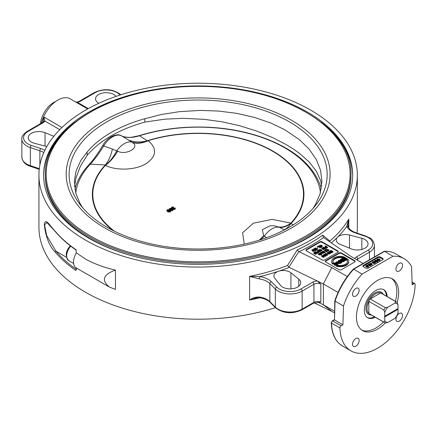 <?xml version="1.0" encoding="UTF-8"?>
<svg xmlns="http://www.w3.org/2000/svg" width="437" height="437" viewBox="0 0 437 437"><rect width="100%" height="100%" fill="white"/><g stroke="black" fill="none" stroke-linecap="round" stroke-linejoin="round"><path stroke-width="0.66" d="M74.907 189.248A124.496 71.876 180 0 1 76.12 185.195C78.698 177.892 83.025 171.025 89.088 164.585L89.088 164.585C93.452 159.811 98.014 153.442 102.766 145.477L103.722 145.985A18.305 10.57 -60 0 1 121.404 135.781C125.79 138.016 131.821 138.016 139.485 135.781A122.699 70.838 180 0 1 320.463 192.455M167.742 211.246C169.283 211.879 170.124 211.989 170.261 211.568L170.638 211.082L169.703 210.115L168.179 209.58L167.191 209.798L166.814 210.284L167.742 211.246L167.742 211.803L166.814 210.842L166.814 210.284M169.327 210.334L170.151 211.033L169.96 211.393L168.125 211.027L167.491 209.973L169.327 210.334L169.327 210.891L167.447 210.558M167.295 210.268L167.491 209.973L167.491 210.53M170.151 211.59L169.327 210.891M170.638 211.082L170.261 212.125L167.742 211.803M173.691 207.023L173.369 207.821L172.189 207.815L172.189 207.264L173.691 207.023L171.888 207.083L171.435 207.684L171.812 208.214L173.118 208.318L173.314 208.908L174.975 208.848L175.1 207.875L174.663 208.05L174.663 208.678L173.697 208.689L173.593 207.804L172.2 207.979L172.189 207.264L172.2 207.979M173.118 208.318L173.118 208.87M175.368 208.891L175.1 207.875M174.713 208.646L174.663 208.05L174.663 208.678M173.697 208.689L173.811 208.045L173.691 208.684M175.1 208.433L174.975 209.405L173.314 209.465M173.041 208.897L172.347 208.952M171.506 208.493L171.435 207.684M173.369 207.821L173.369 207.264M173.811 208.602L173.877 208.017M170.08 209.897C171.621 210.53 172.462 210.639 172.599 210.219L172.976 209.733L172.041 208.766L170.517 208.231L169.152 208.935L170.08 210.355M171.665 208.984L172.489 209.684L172.298 210.044L170.463 209.678L169.829 208.624L171.665 208.984L171.665 209.542L169.785 209.203M169.632 208.919L169.829 208.624L169.829 209.176M172.489 210.241L171.665 209.542M172.976 209.733L172.599 210.776L170.08 210.454M169.37 209.935L169.152 208.935M371.166 314.869A12.771 7.374 -60 0 1 368.511 314.318M381.283 292.195A12.771 7.374 -60 0 1 383.085 294.221M368.828 313.427A11.919 6.883 120 0 0 369.478 313.892L384.527 322.582A11.919 6.883 120 0 0 385.254 322.91L387.788 322.49A10.641 6.145 -60 0 1 384.784 320.753L383.883 322.113L368.828 313.427A11.919 6.883 120 0 1 368.828 301.339L368.828 313.427M384.784 312.433L384.784 316.246L397.998 308.615L397.998 304.808L397.096 302.404A11.919 6.883 120 0 0 396.446 301.934L381.397 293.249A11.919 6.883 120 0 0 380.671 292.921A11.919 6.883 120 0 0 370.205 298.963A11.919 6.883 120 0 0 368.828 301.339L383.883 310.03L384.784 312.433A10.641 6.145 -60 0 1 387.788 307.227L385.254 307.648A11.919 6.883 120 0 0 383.883 310.03M396.446 301.934A11.919 6.883 120 0 0 395.72 301.606L380.671 292.921L370.205 298.963L385.254 307.648M395.72 301.606L394.993 303.07A10.641 6.145 -60 0 1 397.998 304.808M394.993 303.07L387.788 307.227M384.784 316.94L384.484 316.421L397.697 308.79L397.998 309.314L384.784 316.94L384.784 320.753M384.484 316.421L384.784 316.246M387.788 322.49L394.993 318.327A10.641 6.145 -60 0 0 397.998 313.127L397.998 309.314M383.883 322.113A11.919 6.883 120 0 0 384.527 322.582M102.815 145.526L102.766 145.477C107.376 136.814 117.542 132.848 121.317 135.732L121.317 135.732C123.141 137.087 129.128 137.622 131.493 137.251L139.037 135.694C162.22 128.538 186.839 125.812 212.906 127.517C253.329 130.171 290.501 145.117 308.959 166.524C314.116 172.413 317.846 178.635 320.163 185.195A124.496 71.876 180 0 1 321.266 188.817M121.317 135.732A2.556 2.087 116.7 0 1 121.404 135.781L128.292 139.911A34.053 29.448 126 0 0 147.302 140.741L139.485 135.781A2.556 1 72.6 0 0 139.037 135.694M75.743 193.045A122.699 70.838 180 0 1 90.366 164.143C94.556 159.543 99.008 153.491 103.722 145.985L112.413 149.077A34.053 16.377 -88.5 0 1 105.366 164.951L105.377 165.426C117.444 171.211 137.076 169.977 147.007 163.05C156.681 155.78 157.08 148.329 148.203 140.703L147.302 140.741A105.787 61.076 0 0 1 272.945 151.115A105.787 61.076 0 0 1 290.911 223.657A34.053 6.216 -63.1 0 1 283.87 229.731L284.301 229.971M89.088 164.585A2.556 1.83 -136.7 0 1 90.366 164.143L105.366 164.951A105.787 61.076 0 0 0 112.779 230.381M293.243 224.864L290.78 223.422A34.053 14.924 -61.6 0 1 279.543 227.333L283.87 229.731M266.532 237.69L263.642 235.516L262.315 229.704L270.142 225.765L274.228 225.727L279.543 227.333A18.305 10.57 120 0 0 264.352 236.1A34.053 20.113 131.5 0 1 260.747 239.656M290.78 223.422L290.9 223.088A34.053 17.229 -65.5 0 1 278.615 226.874M259.321 240.104A34.053 21.828 126.2 0 0 263.642 235.516M128.292 139.911L131.925 142.107A34.053 23.871 122.1 0 0 147.63 140.78M132.64 142.593C140.293 147.466 126.288 155.512 117.668 151.24L116.739 150.874A18.305 10.57 120 0 1 131.925 142.107L132.64 142.593A34.053 21.828 126.2 0 0 148.203 140.703A105.35 60.825 180 0 1 272.633 151.246A105.35 60.825 180 0 1 290.9 223.088L272.136 219.379L253.471 223.165L242.628 232.708L244.207 244.103M117.668 151.24A34.053 17.229 -65.5 0 1 105.377 165.426A105.35 60.825 180 0 0 114.527 231.255M112.413 149.077L116.739 150.874A34.053 18.682 -71.1 0 1 105.503 165.104M144.811 122.12A123.152 71.1 0 0 0 87.132 155.419L87.132 152.038A123.152 71.1 180 0 1 144.811 118.738L144.811 122.12L164.88 119.164L183.043 118.329L203.986 119.317L221.63 121.726L239.531 125.692L257.065 131.187L272.945 137.731L285.716 144.336L293.342 149.033L299.924 153.742L309.298 162.127L316.415 171.299L320.561 180.443L321.698 185.796M106.901 227.196A129.03 74.492 0 0 0 315.929 204.931A129.03 74.492 0 0 0 198.141 100.024A129.03 74.492 0 0 0 80.353 204.931A129.03 74.492 0 0 0 106.901 227.196M144.811 118.738L161.395 114.505L179.323 111.67L200.315 110.408L218.309 111.031L236.455 113.309L254.334 117.367L270.356 122.841L284.52 129.592L299.356 139.6L309.096 149.083L316.29 159.527L320.523 170.222L321.943 181.202L320.119 193.695L315.432 204.603L313.121 208.318M82.708 207.804L79.993 203.418L75.759 193.105L74.377 180.771L76.164 170.73L80.85 160.461L87.132 152.038M87.132 155.419L80.386 166.24L76.005 177.941L74.536 186.533M146.908 259.31A152.824 88.23 180 0 1 90.077 238.569A152.824 88.23 180 0 1 45.317 176.182L45.317 174.789A152.824 88.23 0 0 0 90.077 237.182A152.824 88.23 0 0 0 256.623 256.306A152.824 88.23 0 0 0 350.966 174.789C353.549 123.021 266.69 78.999 179.137 86.887C104.896 91.377 43.826 131.16 45.317 174.789M350.966 174.789L350.966 176.182A152.824 88.23 180 0 1 249.369 259.31M104.825 227.972A131.963 76.191 0 0 0 325.609 193.815A131.963 76.191 0 0 0 163.984 100.505A131.963 76.191 0 0 0 104.825 227.972M87.695 108.933L70.215 98.838A24.691 14.257 120 0 0 41.368 123.168M55.614 101.531A18.731 10.816 120 0 0 40.494 123.671M95.353 92.573A1.704 0.983 60 0 0 94.501 92.491L79.108 101.379A1.704 0.983 60 0 1 79.96 101.466L95.353 92.573A15.328 8.849 180 0 1 119.459 94.408L120.082 95.026M79.108 101.379L77.141 102.05A1.704 0.404 80 0 1 77.141 102.05A1.704 0.404 80 0 1 77.442 102.34L79.96 101.466M76.065 102.22L77.442 102.34L88.29 108.605M59.787 129.658L44.951 121.093A1.704 1.327 -152.1 0 0 43.449 121.688L42.586 122.464A1.704 0.983 60 0 1 43.438 122.546L44.951 121.093L43.809 116.979L43.367 121.896M93.715 278.014L76.164 267.881A12.771 7.374 120 0 1 76.344 252.832L75.841 249.631L76.399 249.948M55.313 231.594C60.945 238.214 67.833 244.349 75.989 250.002L75.841 249.631A159.21 91.917 180 0 1 55.199 231.26A0.852 0.623 139.7 0 0 55.313 231.594L46.917 222.482L44.541 224.864L46.688 235.619L55.963 251.199A0.852 0.623 -40.3 0 0 55.199 252.111A159.21 91.917 0 0 0 75.841 270.487L76.344 269.667L76.344 267.979M76.24 270.115L76.344 269.667M76.399 269.411L75.841 270.487M55.199 231.26C50.157 226.175 45.066 216.583 44.317 224.935C45.809 237.182 49.436 246.239 55.199 252.111M98.702 103.356L97.511 102.389A10.641 6.145 180 0 1 95.55 98.833A10.641 6.145 180 0 1 103.919 92.83A10.641 6.145 180 0 1 115.865 96.271L115.974 96.408M46.825 146.553A9.363 5.408 180 0 1 46.775 146.542L34.447 143.281A10.641 6.145 180 0 1 28.236 137.693A10.641 6.145 180 0 1 33.993 132.236A10.641 6.145 180 0 1 45.038 132.684L53.844 136.295M310.718 110.14A159.21 91.917 180 0 1 357.351 175.139A159.21 91.917 180 0 1 198.141 267.056A159.21 91.917 180 0 1 38.931 175.139A159.21 91.917 180 0 1 137.213 90.219A159.21 91.917 180 0 1 310.718 110.14M307.408 112.052A154.529 89.214 180 0 1 352.67 175.144A154.529 89.214 180 0 1 198.13 264.358A154.529 89.214 180 0 1 43.613 175.133A154.529 89.214 180 0 1 139.01 92.715A154.529 89.214 180 0 1 307.408 112.052M321.261 122.267A154.529 89.214 180 0 1 352.664 175.663M43.618 175.663A154.529 89.214 180 0 1 75.022 122.267M38.931 175.139L38.931 227.278A159.21 91.917 0 0 0 275.43 307.637M357.029 233.123A159.21 91.917 0 0 0 357.351 227.278L357.351 175.139M395.944 269.094A4.681 2.704 -60 0 1 397.987 264.38A4.681 2.704 -60 0 1 401.598 263.129A4.681 2.704 -60 0 1 402.564 265.27A4.681 2.704 -60 0 1 400.521 269.984A4.681 2.704 -60 0 1 396.911 271.235A4.681 2.704 -60 0 1 395.944 269.094M355.833 296.073A4.681 2.704 -60 0 1 353.489 296.308A4.681 2.704 -60 0 1 352.774 292.555A4.681 2.704 -60 0 1 355.833 288.425A4.681 2.704 -60 0 1 358.176 288.196A4.681 2.704 -60 0 1 358.892 291.949A4.681 2.704 -60 0 1 355.833 296.073M399.254 313.498A4.681 2.704 -60 0 1 401.598 313.263A4.681 2.704 -60 0 1 402.313 317.016A4.681 2.704 -60 0 1 399.254 321.146A4.681 2.704 -60 0 1 396.911 321.375A4.681 2.704 -60 0 1 396.195 317.623A4.681 2.704 -60 0 1 399.254 313.498M359.143 340.478A4.681 2.704 -60 0 1 357.1 345.192A4.681 2.704 -60 0 1 353.495 346.443A4.681 2.704 -60 0 1 352.522 344.301A4.681 2.704 -60 0 1 354.565 339.587A4.681 2.704 -60 0 1 358.176 338.336A4.681 2.704 -60 0 1 359.143 340.478M361.749 330.061A29.842 17.229 120 0 0 383.457 321.965M395.376 301.317A29.842 17.229 120 0 0 391.536 278.467M385.374 322.894A29.842 17.229 -60 0 1 362.623 330.629A29.842 17.229 -60 0 1 356.445 316.967A29.842 17.229 -60 0 1 369.467 286.934A29.842 17.229 -60 0 1 392.464 278.943A29.842 17.229 -60 0 1 397.14 302.513M375.246 317.224A16.174 9.341 -60 0 1 367.648 317.754A16.174 9.341 -60 0 1 364.3 310.346A16.174 9.341 -60 0 1 371.363 294.068A16.174 9.341 -60 0 1 383.828 289.731A16.174 9.341 -60 0 1 387.166 296.576M411.599 266.652L412.162 284.798L413.948 283.766A1.704 0.983 -60 0 1 414.8 283.684A1.704 0.983 -60 0 1 415.15 284.509A53.21 30.721 -60 0 1 391.366 337.217A53.21 30.721 -60 0 1 350.938 350.867A53.21 30.721 -60 0 1 339.937 327.936A1.704 0.983 -60 0 1 341.144 325.8L342.925 324.773L343.487 305.982A53.21 30.721 -60 0 1 362.109 274.07L392.978 256.251A53.21 30.721 -60 0 1 404.149 258.704A53.21 30.721 -60 0 1 411.599 266.652M342.925 324.773L334.502 319.906L335.059 301.115A53.21 30.721 -60 0 1 353.68 269.208L384.549 251.384L392.978 256.251M343.487 305.982L335.059 301.115L335.053 300.59M362.109 274.07L353.68 269.208M380.256 257.688L380.256 256.994L382.659 258.382L382.659 259.081L380.256 257.688A1.704 0.983 0 0 0 377.847 257.688L363.398 266.029A1.704 0.983 0 0 0 363.005 266.379M363.398 266.029L363.398 265.335A1.704 0.983 0 0 0 362.896 266.029A1.704 0.983 0 0 0 363.398 266.723L365.802 268.116A1.704 0.983 0 0 0 368.211 268.116L382.659 259.775A1.704 0.983 0 0 0 383.162 259.081A1.704 0.983 0 0 0 382.659 258.382M363.398 265.335L377.847 256.994L377.847 257.688M380.256 256.994A1.704 0.983 0 0 0 377.847 256.994M115.461 270.104L115.461 289.414L109.512 287.131C101.127 280.254 103.11 274.573 115.461 270.104C104.41 267.597 94.447 263.932 85.559 259.114L76.344 252.832M78.502 269.225L76.344 267.974M338.069 292.424L323.364 283.93L289.196 267.378L287.562 265.445A159.21 91.917 180 0 1 249.603 276.375L259.354 278.937A1.704 0.35 -81.5 0 1 259.78 276.599L249.603 276.375L249.603 300.011L256.082 297.952L259.529 297.744A1.704 0.35 -81.5 0 1 259.354 297.013C255.885 296.887 252.635 297.887 249.603 300.011A159.21 91.917 0 0 0 259.758 297.783M288.939 267.204L298.799 251.586L297.297 249.833L287.562 265.445M363.147 263.451L351.053 256.47L323.287 237.362M323.353 237.411L322.703 235.166A159.21 91.917 180 0 1 297.297 249.833M298.799 251.586L298.99 251.701A160.914 92.901 0 0 0 323.533 237.537M348.802 227.923L348.802 219.101L346.781 226.366A1.704 1.344 156 0 1 348.333 227.065L347.89 224.339L348.802 219.101A159.21 91.917 180 0 1 329.869 241.016L329.826 241.863M329.869 241.016L322.703 235.166M347.278 276.539L331.792 267.597L298.99 251.701M341.423 253.482L341.423 252.996L354.669 260.643L354.669 261.129L341.423 253.482A1.704 0.983 0 0 0 339.014 253.482L325.767 261.129A1.704 0.983 0 0 0 325.325 261.583M325.767 261.129L325.767 260.643A1.704 0.983 0 0 0 325.27 261.337A1.704 0.983 0 0 0 325.767 262.031L339.014 269.678A1.704 0.983 0 0 0 341.423 269.678L354.669 262.031A1.704 0.983 0 0 0 355.166 261.337A1.704 0.983 0 0 0 354.669 260.643M325.767 260.643L339.014 252.996L339.014 253.482M341.423 252.996A1.704 0.983 0 0 0 339.014 252.996M322.156 242.36L322.156 241.874L337.812 250.909L337.812 251.395L322.156 242.36A1.704 0.983 0 0 0 319.747 242.36L306.506 250.008A1.704 0.983 0 0 0 306.058 250.461M306.506 250.008L306.506 249.522A1.704 0.983 0 0 0 306.004 250.215A1.704 0.983 0 0 0 306.506 250.909L322.156 259.949A1.704 0.983 0 0 0 324.565 259.949L337.812 252.302A1.704 0.983 0 0 0 338.309 251.608A1.704 0.983 0 0 0 337.812 250.909M306.506 249.522L319.747 241.874L319.747 242.36M322.156 241.874A1.704 0.983 0 0 0 319.747 241.874M334.496 311.215L323.364 304.786L323.364 283.93L331.792 267.597M312.717 282.176A6.812 3.933 0 0 1 317.366 281.029L320.818 284.088A5.107 2.95 180 0 0 313.924 284.263A1.704 0.983 -120 0 0 312.717 282.176L300.929 288.988A15.328 8.849 180 0 1 276.818 287.153L271.328 281.663A18.731 10.816 0 0 0 259.78 276.599A160.914 92.901 0 0 0 278.598 271.235A9.363 5.408 180 0 1 290.916 272.786L298.766 279.172A10.641 6.145 180 0 1 300.732 282.728A10.641 6.145 180 0 1 292.358 288.731A10.641 6.145 180 0 1 280.417 285.29L274.764 278.172A9.363 5.408 180 0 1 273.917 275.916A9.363 5.408 180 0 1 278.598 271.235A160.914 92.901 0 0 0 289.196 267.378M320.818 284.088L320.818 302.164L313.569 303.12A1.704 0.983 -120 0 0 313.924 302.338L302.131 309.145L302.131 291.069A1.704 0.983 -120 0 0 300.929 288.988M331.339 242.906A160.914 92.901 0 0 0 337.495 237.231A9.363 5.408 180 0 1 349.507 235.019L361.836 238.28A10.641 6.145 180 0 1 368.047 243.868A10.641 6.145 180 0 1 362.284 249.325A10.641 6.145 180 0 1 351.239 248.877L340.183 244.343A9.363 5.408 180 0 1 336.239 239.935A9.363 5.408 180 0 1 337.495 237.231A160.914 92.901 0 0 0 346.781 226.366A18.731 10.816 0 0 0 355.554 233.036A1.704 0.694 -71.6 0 1 356.089 232.812L365.605 235.98A1.704 0.694 -71.6 0 0 365.064 236.204A15.328 8.849 180 0 1 368.238 250.122A1.704 0.983 60 0 1 369.445 252.209A17.027 9.832 0 0 0 374.433 245.255C372.734 237.471 369.942 238.498 365.605 235.98M334.447 312.925L331.792 311.39L323.364 304.786L318.038 302.207M334.808 300.809L334.502 319.906L332.715 320.938A0.852 0.492 -120 0 0 332.289 320.895L331.262 322.719A0.852 0.508 -1.7 0 0 331.508 323.069A1.704 0.983 -60 0 1 332.715 320.938L341.144 325.8M331.792 311.39L314.132 302.836M383.052 259.425A1.704 0.983 0 0 0 382.659 259.081M367.337 265.406L366.288 265.576L366.293 266.078L367.266 265.953L367.342 266.575L368.02 266.565L368.325 266.002L368.233 266.685L366.026 266.242L366.075 265.45L367.337 265.406L367.309 265.986M367.113 266.133L366.288 266.133M368.325 266.559L368.233 267.242L367.075 267.286L366.938 266.87L366.026 266.794L366.075 266.007M366.938 266.313L366.938 266.87M370.663 265.838L370.663 265.286L368.899 265.057L368.511 264.041L370.276 264.265L370.663 265.286L370.926 264.942L370.663 265.838L368.899 265.614L368.511 264.598M373.963 262.178L373.072 262.692L372.291 262.244L372.832 261.55L374.99 261.55L375.509 262.205L375.033 262.795L373.548 262.932L374.793 262.659L375.061 262.02L373.1 261.687L372.706 262.167L373.711 262.036L373.87 262.784M373.548 262.976L373.072 263.249L372.291 262.795L372.291 262.244M375.509 262.205L375.033 263.353L373.548 263.484L373.548 262.932M375.061 262.571L373.733 262.047M373.684 262.053L372.706 262.724M378.54 259.534L377.65 260.048L376.869 259.6L377.415 258.906L379.567 258.906L380.092 259.562L379.611 260.152L378.125 260.288L379.371 260.015L379.644 259.37L377.683 259.043L377.284 259.523L378.295 259.392L378.453 260.141M378.125 260.332L377.688 260.583M380.092 259.562L379.611 260.709L378.125 260.84L378.125 260.288M379.644 259.928L378.311 259.403M378.262 259.409L377.284 260.075M377.349 261.25L376.022 260.725L376.164 261.463M375.836 261.654L375.399 261.905M376.252 260.856L375.361 261.37L374.58 260.922L375.121 260.228L377.278 260.228L377.803 261.435L377.322 262.031L375.836 262.162L376.017 261.424L377.082 261.337L377.349 260.698L375.394 260.365L374.995 260.845L375.383 261.069L376.006 260.714M375.973 260.731L374.995 261.402M372.106 264.445L370.243 263.943L369.784 263.347L370.549 263.489L371.461 262.965L372.106 264.997L370.456 264.374M370.002 264.03L369.784 263.347M367.746 264.866L367.162 264.866L367.746 264.866L367.746 265.423L367.337 265.521M338.254 251.849A1.704 0.983 0 0 0 337.812 251.395M315.104 248.609L314.05 248.784L314.121 249.336L315.05 249.352L315.503 248.893L316.377 249.636L315.334 250.237L315.082 250.095L315.924 249.614L315.476 249.221L313.87 249.511L313.542 249.128L313.837 248.658L315.104 248.609L315.104 249.166L314.05 249.336M316.377 249.636L316.377 250.193L315.334 250.794L315.082 250.095M315.541 249.833L315.208 250.084M315.082 250.144L314.487 250.237M313.542 249.685L313.837 249.216L313.542 249.685M320.654 247.2L320.376 247.916L318.518 246.845L317.229 247.298L317.229 246.741L318.546 245.982L320.654 247.2L318.518 246.288L317.229 246.741M316.159 253.864L315.678 253.274L315.448 253.733L314.143 253.7L314.083 252.903M315.678 252.941L315.448 253.733M316.159 253.307L315.678 252.723L315.448 253.176L314.143 253.143L314.083 252.346L315.836 252.515L316.497 253.16L316.208 254.159L316.497 253.717L316.208 254.159L315.082 254.203L315.082 253.646L316.169 253.247M318.944 252.056L318.737 252.728L317.169 251.122L317.169 250.565L318.944 252.056L317.169 250.565M321.872 250.887L321.954 249.674L321.708 250.985L319.594 249.762L319.594 249.205L321.501 250.008L321.954 249.674L321.708 250.428L319.594 249.205M327.477 247.091L326.341 247.719L325.259 247.664L325.407 246.839L325.947 246.528L325.09 246.031L325.368 245.873L327.477 247.091L327.477 247.642L326.341 248.276L325.259 248.221M324.981 247.916L324.975 247.293L325.259 248.074M325.467 246.807L325.09 246.031M321.889 254.066L321.889 253.515L320.796 253.586L321.665 253.394L321.523 252.805L320.512 252.712L320.217 253.28L320.299 252.591L321.785 252.646L321.889 253.515L322.195 253.121L322.195 253.678L321.413 254.225M321.665 253.952L321.523 253.362L320.512 253.269L320.507 253.711L320.512 252.712L320.512 253.269M325.341 252.149L325.084 252.854L324.784 252.127L325.341 252.149L324.784 252.127M325.669 250.374L324.653 250.958L324.401 250.259L325.794 249.456L326.21 250.991L326.969 250.969L327.253 250.352L327.176 251.1L325.936 251.138L325.685 249.806L324.401 250.259M325.947 250.133L326.21 250.991M327.253 250.909L327.176 251.657L325.936 251.696L325.68 250.833M324.046 257.295L324.046 256.738L322.282 256.514L321.894 255.498L323.653 255.721L324.046 256.738L324.309 256.393L324.046 257.295L322.282 257.065L321.894 256.049M326.444 253.553L325.396 253.722L325.401 254.225L326.373 254.105L326.45 254.722L327.127 254.711L327.433 254.154L327.34 254.831L325.133 254.389L325.183 253.597L326.444 253.553L326.417 254.132M326.221 254.279L325.396 254.279M327.433 254.705L327.34 255.388L326.182 255.432L326.046 254.46M332.961 251.581L331.372 252.291L330.175 251.985L329.629 251.33L330.853 250.363L332.961 251.581L332.961 252.133L330.82 252.794M329.727 252.165L329.629 251.33M330.836 252.805L327.788 252.657L329.443 253.613L329.176 253.766L327.067 252.548L330.115 252.701L328.466 251.745L328.728 251.592L330.836 252.805L330.552 253.526L328.99 253.351M329.443 253.613L329.176 254.323L327.067 253.105L327.067 252.548M328.919 252.559L328.466 251.745M325.68 256.35L325.68 255.792L323.921 255.569L323.527 254.553L324.227 254.4L325.292 254.776L325.942 256.006L325.68 256.35L323.921 256.126M323.276 255.525L323.527 254.553M328.706 250.772L328.788 249.56L328.542 250.871L326.428 249.647L326.428 249.09L328.329 249.893L328.788 249.56L328.542 250.314L326.428 249.09M324.762 251.816L322.976 251.084L324.762 251.816L324.762 252.373L324.112 252.291M324.112 252.193L322.544 252.706L321.342 252.023L323.254 252.466L323.156 251.941L322.326 251.461L322.582 251.308L324.112 252.193L324.112 252.75L323.675 252.766M323.659 252.204L323.424 253.181L323.659 252.755L323.424 253.181L322.189 253.072M323.254 253.023L323.156 252.499L322.326 252.018L322.326 251.461M321.577 254.323L321.321 255.028L320.567 254.591L320.316 254.979L319.196 254.935L318.229 254.378L318.229 253.821L320.146 254.263L320.048 253.739L319.212 253.252L319.474 253.105L321.577 254.323L320.567 254.034L320.316 254.421L319.196 254.383L318.229 253.821M320.146 254.815L320.048 254.29L319.212 253.81L319.212 253.252M325.516 248.221L322.468 248.074L324.117 249.024L323.855 249.183L321.747 247.965L324.795 248.112L323.14 247.162L323.407 247.003L325.516 248.221L325.226 248.943L323.664 248.762M324.117 249.024L323.855 249.735L321.747 248.522L321.747 247.965M323.593 247.976L323.14 247.162M320.359 251.767L320.359 251.209L318.595 250.985L318.207 249.964L319.966 250.188L320.359 251.209L320.621 250.865L320.359 251.767L318.595 251.537L318.207 250.521M317.786 253.252L317.863 252.04L317.617 253.345L315.503 252.127L315.503 251.57L317.409 252.373L317.863 252.04L317.617 252.788L315.503 251.57M321.818 246.271L319.982 245.944L319.982 245.392L319.551 246.178L319.715 245.266L321.812 245.332L322.326 245.965L321.889 246.528L320.447 246.654L321.659 246.386L321.528 245.501L319.982 245.392L319.737 246.67M319.354 246.446L319.332 245.763L319.551 246.561M322.326 245.965L321.889 247.085L320.447 247.211M317.497 249.587L317.573 248.374L317.328 249.685L315.214 248.462L315.214 247.905L317.12 248.708L317.573 248.374L317.328 249.128L315.214 247.905M314.34 251.406L314.34 250.854L312.581 250.625L312.193 249.609L313.952 249.833L314.34 250.854L314.607 250.51L314.34 251.406L312.581 251.182L312.193 250.166M355.112 261.583A1.704 0.983 0 0 0 354.669 261.129M343.001 257.923A7.303 4.217 0 0 0 332.928 261.545M333.573 263.019L333.573 263.577L332.672 264.095A8.516 4.916 180 0 1 331.705 261.823L331.705 261.266A8.516 4.916 0 0 0 332.672 263.544L333.573 263.019A7.303 4.217 180 0 1 332.912 261.266A7.303 4.217 180 0 1 343.253 257.431L344.154 256.912A8.516 4.916 0 0 0 331.705 261.266M338.058 263.855L337.44 264.669L334.442 264.598L333.715 263.686L334.327 262.872L337.288 262.916L338.058 263.855L337.506 265.188M336.403 265.554L334.442 265.155L333.715 263.686M344.569 260.496L344.569 261.047L343.438 261.703L341.674 261.834L341.455 261.222L340.155 261.129L339.789 260.632L339.789 260.075L341.559 258.753L344.569 260.496L343.438 261.146L341.674 261.277L341.455 260.665L340.155 260.572L339.789 260.075M348.731 261.266L348.731 261.823A8.516 4.916 180 0 1 336.282 266.182L336.282 265.625A8.516 4.916 0 0 0 348.731 261.266A8.516 4.916 0 0 0 347.77 258.994L346.863 259.518A7.303 4.217 180 0 1 347.524 261.266A7.303 4.217 180 0 1 337.184 265.106L336.282 265.625M347.508 261.545A7.303 4.217 0 0 0 346.863 260.075L346.863 259.518M346.863 259.725L345.17 260.703L344.815 260.496L344.815 259.939L346.596 258.912L345.678 258.382L344.006 259.343L343.651 259.141L345.317 258.174L344.296 257.584L342.45 258.655L342.089 258.447L344.34 257.147L347.349 258.89L345.17 260.146L344.815 259.939M346.115 259.19L345.678 258.939L344.006 259.9L343.651 259.141M344.837 258.453L344.296 258.141L342.45 259.212L342.089 258.447M341.739 262.129L341.739 262.681L340.407 263.451L338.511 263.598L338.178 262.593L338.538 262.08L336.08 261.916L339.21 261.659L339.669 261.392L338.331 260.621L338.73 260.386L341.739 262.129L340.407 262.899L338.511 263.041L338.178 262.593M338.538 262.637L336.08 262.473L336.08 261.916M339.188 261.67L338.331 261.173L338.331 260.621M384.549 251.384L384.265 251.308C388.542 251.073 392.36 251.914 395.72 253.837A53.21 30.721 -60 0 0 384.549 251.384L383.817 251.805M343.253 257.775L343.253 257.431M332.672 264.095L332.672 263.544M344.154 257.256L344.154 256.912M313.542 249.625L313.837 248.658M314.05 249.292L314.05 248.784L314.121 249.336M314.853 249.336L314.853 248.779M315.476 249.778L315.476 249.221M315.334 250.794L315.334 250.237M317.481 247.44L317.481 246.883M318.518 246.845L318.518 246.288M320.376 247.916L320.376 247.358M314.301 252.919L314.301 252.466L315.235 252.51L315.274 253.018L314.394 252.979L314.301 252.466L314.394 252.979M315.235 253.067L314.301 253.023M315.235 253.034L315.235 252.51L315.274 253.018M316.497 253.16L316.208 253.602L315.082 253.646M314.143 253.7L314.083 252.346M315.678 252.723L315.448 253.526M318.737 252.728L318.737 252.176M321.708 250.985L321.708 250.428M326.466 247.386L325.652 247.544L325.538 248.052M326.193 247.227L326.193 246.67L326.947 247.107L325.538 247.495L326.193 246.67M325.538 247.495L325.652 246.987L325.652 247.544M326.341 248.276L326.341 247.719M321.665 253.394L321.523 252.805L321.523 253.362M320.217 253.536L320.299 252.591M320.796 253.87L320.796 253.586M325.084 252.854L325.084 252.302M325.68 250.275L325.652 251.188M327.253 250.352L327.176 251.657M326.969 250.969L326.958 250.488L326.958 250.98M325.947 249.576L326.035 250.215M324.653 250.958L324.653 250.401M322.107 256.055L322.107 255.618L323.964 256.361L322.55 256.361L321.971 255.82M323.964 256.918L322.107 256.175M321.632 256.393L321.894 255.498M325.133 254.684L325.183 253.597M327.433 254.154L327.34 255.388M327.127 254.711L327.127 254.274L327.127 254.711M326.532 254.76L326.532 254.268L326.45 254.722M325.396 253.722L325.401 254.225L325.396 253.722M326.221 254.225L326.221 253.722M326.576 254.776L326.576 254.247M331.951 251.876L330.825 251.226L330.006 251.865M330.825 251.226L330.825 250.669L332.431 251.597L331.59 252.034L330.47 251.821L330.006 251.308L330.825 250.669M330.006 251.308L330.377 250.925L330.377 251.483M331.372 252.843L331.372 252.291M329.176 254.323L329.176 253.766M330.552 253.526L330.552 252.968M323.741 255.11L323.741 254.673L325.603 255.416L324.183 255.416L323.604 254.875M325.603 255.973L323.741 255.23M328.542 250.871L328.542 250.314M322.976 251.537L322.976 251.084M324.505 252.52L324.505 251.963M323.254 252.466L323.156 251.941L323.156 252.499M321.342 252.466L321.342 252.023M323.659 252.755L323.659 252.389M323.877 252.881L323.877 252.324M320.146 254.263L320.048 253.739L320.048 254.29M321.321 255.028L321.321 254.471M323.855 249.735L323.855 249.183M325.226 248.943L325.226 248.385M318.42 250.527L318.42 250.09L320.277 250.833L318.863 250.827L318.283 250.286M320.277 251.39L318.42 250.647M317.945 250.865L318.207 249.964M317.617 253.345L317.617 252.788M321.659 246.386L321.96 245.998M320.447 247.08L320.447 246.654M317.328 249.685L317.328 249.128M312.4 250.172L312.4 249.735L314.263 250.477L312.848 250.472L312.264 249.931M314.263 251.035L312.4 250.292M311.931 250.51L312.193 249.609M340.527 262.44L340.013 262.145L338.915 262.801L338.719 262.528M340.013 262.145L340.013 261.588L341.007 262.167L338.921 262.806L339.156 262.085L340.013 261.588M338.151 262.686L338.151 262.129M347.349 259.234L347.349 258.89M342.45 259.212L342.45 258.655M344.296 258.141L344.296 257.584M344.006 259.9L344.006 259.343M345.678 258.939L345.678 258.382M345.17 260.703L345.17 260.146M343.335 260.796L342.908 260.55L341.909 261.162M342.908 260.55L342.908 259.993L343.815 260.518L342.018 261.026L341.909 260.61L342.908 259.993M342.067 260.064L341.516 259.747L340.51 260.343M341.516 259.747L341.516 259.19L342.548 259.791L340.57 260.337L340.51 259.791L341.516 259.19M340.57 260.337L340.51 259.791L340.51 260.294M341.674 261.834L341.455 260.665M334.671 263.069L336.872 263.15L337.533 263.872L337.096 264.472L334.857 264.363L334.245 263.642L334.671 263.069L334.332 263.921M337.44 264.172L336.872 263.708L334.671 263.626M367.162 265.335L367.162 264.866M367.457 265.592L367.457 265.035M371.734 264.177L370.784 263.626L371.445 263.249L371.734 264.177M371.526 264.057L371.445 263.249M370.002 264.123L370.002 263.806M370.243 264.248L370.243 263.943M370.527 264.336L370.527 263.779M371.892 265.122L371.892 264.565M377.082 261.337L377.349 260.698L377.349 261.113M377.803 260.884L377.322 261.473L375.836 261.61M374.58 261.37L374.58 260.922M375.361 261.85L375.361 261.37M379.371 260.015L379.644 259.37L379.644 259.791M376.869 260.048L376.869 259.6M377.65 260.528L377.65 260.048M374.793 262.659L375.061 262.02L375.061 262.435M373.072 263.249L373.072 262.692M368.724 264.603L368.724 264.167L370.587 264.909L369.167 264.904L368.588 264.363M370.587 265.461L368.724 264.724M368.249 264.942L368.511 264.041M366.026 266.794L366.075 265.45M368.325 266.002L368.233 267.242M368.02 266.565L368.02 266.128L368.02 266.565M367.424 266.614L367.424 266.122L367.342 266.575M366.288 265.576L366.293 266.078L366.288 265.576M367.113 266.078L367.113 265.576M367.468 266.63L367.468 266.1M374.465 316.77A16.174 9.341 -60 0 1 367.266 317.508M383.424 289.523A16.174 9.341 -60 0 1 386.384 296.128M371.286 314.935A12.771 7.374 -60 0 1 368.571 314.35A12.771 7.374 -60 0 1 366.277 305.425A12.771 7.374 -60 0 1 372.925 294.303A12.771 7.374 -60 0 1 381.343 292.233A12.771 7.374 -60 0 1 383.205 294.292M170.261 212.125L170.261 211.568M174.975 209.405L174.975 208.848M171.812 208.64L171.812 208.214M172.599 210.776L172.599 210.219M90.678 236.138A151.972 87.739 180 0 1 158.806 89.345A151.972 87.739 180 0 1 344.935 196.803A151.972 87.739 180 0 1 90.678 236.138M120.852 94.78L120.667 94.594A1.704 1.202 135 0 0 119.459 94.408M42.586 122.464L27.192 131.351A1.704 0.983 60 0 1 28.039 131.439L43.438 122.546M27.192 131.351C23.216 134.203 21.435 136.781 21.85 139.086A17.027 9.832 0 0 0 30.366 147.597A1.704 0.694 -71.6 0 1 31.213 145.357A15.328 8.849 180 0 1 28.039 131.439M39.325 168.66L30.366 165.672L30.366 147.597L39.876 150.77A1.704 0.694 -71.6 0 1 40.728 148.525L31.213 145.357M44.82 150.372A18.731 10.816 0 0 0 40.728 148.525M39.876 165.131L39.876 150.77A17.027 9.832 180 0 1 43.804 152.568M39.254 169.294L30.677 166.437A1.704 0.694 108.4 0 1 30.366 165.672A17.027 9.832 180 0 1 21.85 157.156L21.85 139.086M61.999 127.484L43.809 116.979A24.691 14.257 120 0 0 41.662 122.999M76.344 269.372A158.358 91.426 180 0 1 55.963 251.199L66.451 257.256M45.038 132.684L45.038 146.084M259.354 278.937A17.027 9.832 180 0 1 269.853 283.542A1.704 1.202 -45 0 1 271.328 281.663M313.569 303.12L301.781 309.926A1.704 0.983 -120 0 0 302.131 309.145A17.027 9.832 180 0 1 275.343 307.107L269.853 301.617L269.853 283.542L275.343 289.037A1.704 1.202 -45 0 1 276.818 287.153M301.781 309.926C292.031 314.236 283.307 313.537 275.616 307.823A1.704 1.202 -45 0 1 275.343 307.107L275.343 289.037A17.027 9.832 0 0 0 302.131 291.069L313.924 284.263L313.924 302.338A5.107 2.95 0 0 1 320.818 302.164M275.616 307.823L270.121 302.333A1.704 1.202 -45 0 1 269.853 301.617A17.027 9.832 0 0 0 259.354 297.013M355.554 233.036L365.064 236.204M368.238 250.122L356.445 256.934A1.704 0.983 60 0 1 357.652 259.015L369.445 252.209L369.445 259.818M356.729 259.747A5.107 2.95 180 0 1 357.652 259.015L357.652 260.283M356.445 256.934A6.812 3.933 0 0 0 354.735 258.595M331.262 322.719C331.688 333.901 335.441 341.658 342.51 346A53.21 30.721 -60 0 1 331.508 323.069L339.937 327.936M412.096 282.701L413.948 283.766M313.87 249.789L313.87 249.511M315.208 250.024L315.208 249.527M316.497 253.717L316.497 253.274M326.679 248.101L326.679 247.55M325.936 251.696L325.936 251.138M323.391 256.432L323.391 255.874M322.282 257.065L322.282 256.514M330.175 252.422L330.175 251.985M331.83 252.755L331.83 252.198M332.235 252.553L332.235 251.996M325.024 255.487L325.024 254.929M323.921 255.885L323.921 255.569M322.282 253.121L322.282 252.57M322.544 253.258L322.544 252.706M319.196 254.935L319.196 254.383M319.704 250.898L319.704 250.346M318.595 251.537L318.595 250.985M321.528 246.053L321.528 245.501M321.889 247.085L321.889 246.528M313.684 250.543L313.684 249.986M312.581 251.182L312.581 250.625M339.156 262.642L339.156 262.085M337.419 262.648L337.419 262.091M338.511 263.598L338.511 263.041M340.407 263.451L340.407 262.899M342.258 260.927L342.258 260.37M340.767 260.179L340.767 259.622M340.155 261.129L340.155 260.572M343.438 261.703L343.438 261.146M336.872 263.708L336.872 263.15M337.44 265.172L337.44 264.669M334.442 265.155L334.442 264.598M375.394 260.916L375.394 260.365M377.011 260.96L377.011 260.403M377.322 262.031L377.322 261.473M377.683 259.594L377.683 259.043M379.3 259.638L379.3 259.081M379.611 260.709L379.611 260.152M373.1 262.238L373.1 261.687M374.717 262.282L374.717 261.725M375.033 263.353L375.033 262.795M370.008 264.975L370.008 264.418M368.899 265.614L368.899 265.057M290.916 272.786L290.916 288.857M298.766 286.29L298.766 279.172M349.507 248.167L349.507 235.019M361.836 249.451L361.836 238.28M73.613 263.456L68.773 260.665A10.215 5.9 -60 0 1 70.051 246.954A10.215 5.9 -60 0 1 70.718 246.146M173.041 208.536L173.041 209.094M270.142 225.765L274.228 225.727M94.501 92.491C104.252 88.176 112.975 88.88 120.667 94.594M75.732 102.029L77.141 102.05M30.677 166.437C25.428 164.875 22.484 161.783 21.85 157.156M404.149 258.704L395.72 253.837M93.092 277.653L109.512 287.131M270.121 302.333C267.794 300.05 264.259 298.52 259.529 297.744M348.333 227.065C349.387 229.414 351.971 231.326 356.089 232.812M334.245 319.764L332.289 320.895M414.8 283.684L412.08 282.116M350.938 350.867L342.51 346M353.254 269.176C344.951 278.418 338.806 288.95 334.813 300.765M353.293 269.143L384.085 251.362M313.531 249.057L313.531 249.614M316.503 253.22L316.503 253.771M313.81 252.712L313.81 253.269M315.7 252.832L315.7 253.389M320.021 252.957L320.021 253.509M327.504 250.701L327.504 251.259M326.062 249.942L326.062 250.499M324.866 254.017L324.866 254.574M325.991 254.613L325.991 255.17M327.619 254.471L327.619 255.028M323.675 252.296L323.675 252.854M320.567 254.077L320.567 254.634M341.39 260.884L341.39 261.441M365.758 265.871L365.758 266.428M366.883 266.466L366.883 267.023M368.511 266.324L368.511 266.881M374.433 256.94L374.433 245.255M68.773 260.665C65.206 256.514 65.441 251.881 69.483 246.774L70.286 245.807"/></g></svg>
